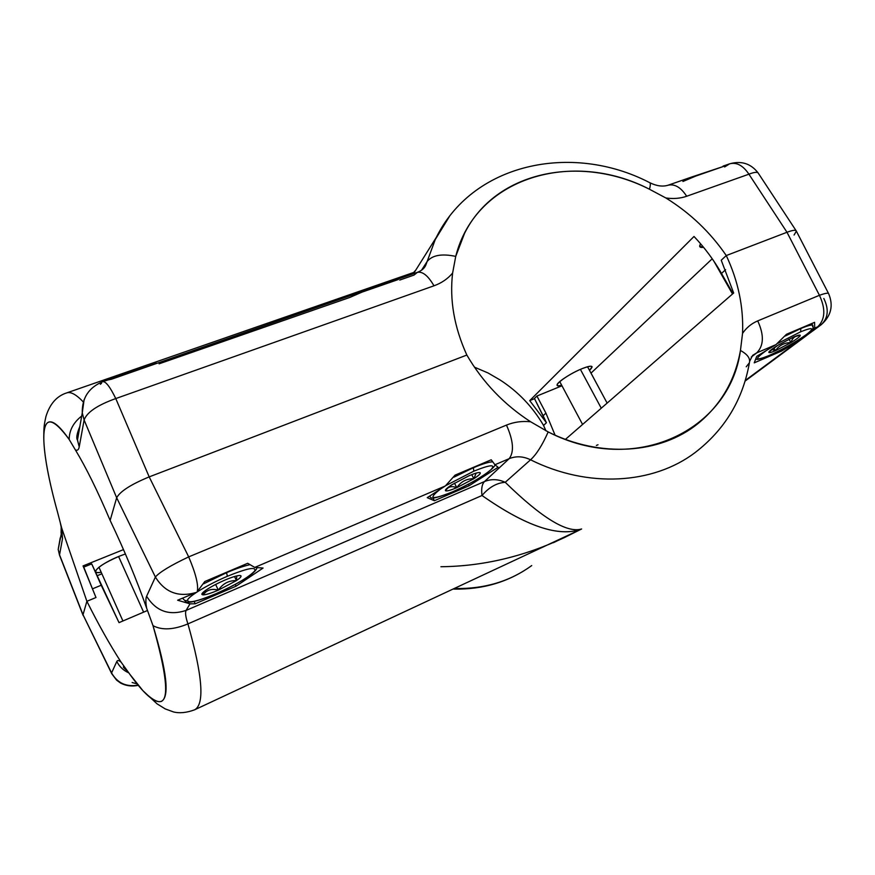 <?xml version="1.0" encoding="UTF-8"?>
<svg xmlns="http://www.w3.org/2000/svg" width="875" height="875" viewBox="0 0 875 875"><rect width="100%" height="100%" fill="white"/><g stroke="black" fill="none" stroke-linecap="round" stroke-linejoin="round"><path stroke-width="1.31" d="M236.075 586.184L263.08 568.05L254.767 567.416L445.331 485.964L427.23 497.656L434.361 500.719L469.087 485.756L498.105 467.272L494.955 464.745L509.184 458.664L484.52 481.534L186.091 610.422L190.006 603.848L195.212 603.794L236.075 586.184L235.255 584.423L236.075 586.184L195.212 603.794L190.006 603.848L186.091 610.422C169.127 615.945 155.969 611.22 146.617 596.247L155.389 577.03C164.916 592.419 178.445 597.57 195.978 592.517L177.647 600.228L190.006 603.848L177.647 600.228L195.978 592.517C178.445 597.57 164.916 592.419 155.389 577.03L116.67 497.755C120.116 491.389 130.955 484.433 149.188 476.886L188.683 556.883L506.472 425.097C514.084 421.991 522.145 420.886 530.655 421.783C504.066 404.589 482.803 382.342 466.845 355.053L149.188 476.886L188.683 556.883L506.472 425.097C513.395 440.694 514.303 451.883 509.184 458.664L494.955 464.745L491.214 459.791L455.044 475.158L445.331 485.964L254.767 567.416L247.691 563.292L204.783 581.525L197.258 591.598C198.658 585.156 195.792 573.595 188.683 556.883C170.691 565.414 159.6 572.13 155.389 577.03C159.6 572.13 170.691 565.414 188.683 556.883C195.792 573.595 198.658 585.156 197.258 591.598L204.783 581.525L247.691 563.292L254.767 567.416L263.08 568.05L236.075 586.184M440.923 566.727C482.738 566.311 523.873 556.609 564.353 537.6L581.645 528.97C559.18 537.534 525.973 526.378 482.016 495.502C488.961 487.309 496.705 482.902 505.225 482.3L530.556 459.802C523.272 456.247 516.152 455.875 509.184 458.664L484.52 481.534C491.225 478.811 498.127 479.073 505.225 482.3C541.669 517.902 567.142 533.455 581.645 528.97L194.556 709.833C204.838 704.43 202.617 675.784 187.917 623.897L482.016 495.502C526.138 526.433 559.344 537.589 581.645 528.97L553.427 542.697L581.645 528.97C567.142 533.455 541.669 517.902 505.225 482.3L530.556 459.802C588.055 488.48 653.166 484.302 694.947 452.692C724.675 429.866 742.82 399.897 749.405 362.775C750.477 358.455 747.491 354.342 740.447 350.459C729.673 430.303 634.977 476.591 548.177 431.922C542.336 445.123 536.462 454.42 530.556 459.802C588.055 488.48 653.166 484.302 694.958 452.681M531.727 565.567C509.906 581.427 484.345 589.072 455.044 588.514C484.345 589.072 509.906 581.427 531.727 565.567C509.283 581.787 483.306 589.63 453.786 589.094M821.155 324.756L817.677 326.812C825.212 319.517 825.803 309.006 819.438 295.302C825.398 293.169 828.483 292.666 828.691 293.781C828.483 292.666 825.398 293.169 819.438 295.302L757.717 320.895C751.472 323.531 746.419 327.688 742.547 333.386C746.419 327.688 751.472 323.531 757.717 320.895C764.192 334.972 763.875 345.625 756.755 352.855L752.653 355.359L756.755 352.855C763.875 345.625 764.192 334.972 757.717 320.895L819.438 295.302C825.803 309.006 825.212 319.517 817.677 326.812L814.669 328.103L814.592 322.339L786.483 334.283L776.005 344.619L756.755 352.855L751.242 357.077L756.755 352.855L776.005 344.619L756.733 356.355L754.228 362.852L781.528 351.094L799.848 340.025L745.259 380.472L821.155 324.756C828.209 318.15 829.095 309.378 823.823 298.452M545.934 430.784L543.55 425.425L545.934 430.784M61.184 527.538L61.086 532.995L62.508 538.628L61.655 527.92L86.888 601.3L95.988 597.516L92.466 588.842L95.988 597.516L86.888 601.3L83.005 614.764L111.573 672.941L116.812 661.478C117.491 660.045 118.912 660.275 121.089 662.145C109.889 644.809 98.492 624.531 86.888 601.3C98.492 624.531 109.889 644.809 121.089 662.145C118.912 660.275 117.491 660.045 116.812 661.478C119.416 666.673 123.408 670.469 128.8 672.886M143.03 690.802L157.008 703.806L165.211 708.903L173.502 711.944C179.594 713.453 186.605 712.753 194.556 709.833C204.838 704.43 202.617 675.784 187.917 623.897C173.578 629.836 161.941 630.427 152.994 625.658C172.703 695.439 169.389 717.15 143.03 690.812L129.806 674.264M132.125 682.511L137.091 683.9L132.125 682.511M138.272 685.344C131.961 686.667 126.066 685.913 120.575 683.058L116.605 680.148L111.759 673.75L83.005 614.764L111.573 672.941C117.425 683.102 126.263 687.17 138.108 685.147C126.263 687.17 117.425 683.102 111.573 672.941L116.812 661.478M794.073 235.036L796.381 231.131C795.867 229.742 792.739 230.114 786.986 232.269L748.923 174.191L686.678 196.252C680.345 198.461 673.4 199.03 665.853 197.969C690.113 212.986 710.259 232.181 726.272 255.555C738.227 281.083 743.652 307.016 742.547 333.386L740.447 350.459L742.547 333.386C743.652 307.016 738.227 281.083 726.272 255.555L786.986 232.269L819.438 295.302L786.986 232.269C792.87 230.07 796.009 229.72 796.403 231.219L828.494 293.409M484.52 481.534L186.091 610.422C185.03 612.522 185.631 617.017 187.917 623.897L482.016 495.502C481.141 488.775 481.972 484.116 484.52 481.534C481.972 484.116 481.141 488.775 482.016 495.502C488.961 487.309 496.705 482.902 505.225 482.3C498.127 479.073 491.225 478.811 484.52 481.534M423.511 268.538L425.939 264.797C424.637 268.177 421.728 270.714 417.233 272.387C422.516 271.184 428.094 275.658 433.967 285.808C441.558 283.062 447.781 278.808 452.616 273.055C449.444 299.852 454.191 327.184 466.845 355.053C482.803 382.342 504.066 404.589 530.655 421.783L548.177 431.922L530.655 421.783C522.145 420.886 514.084 421.991 506.472 425.097C513.395 440.694 514.303 451.883 509.184 458.664C516.152 455.875 523.272 456.247 530.556 459.802C536.462 454.42 542.336 445.123 548.177 431.922C600.852 458.303 660.537 453.819 697.802 423.719C720.847 404.906 735.066 380.483 740.447 350.459C747.491 354.342 750.477 358.455 749.405 362.775L746.244 366.789M186.091 610.422C169.127 615.945 155.969 611.22 146.617 596.247C145.633 598.511 145.644 602.47 146.639 608.147L152.994 625.658C161.941 630.427 173.578 629.836 187.917 623.897C185.631 617.017 185.03 612.522 186.091 610.422M128.614 672.58L121.089 662.145L128.614 672.58C143.577 693.842 154.514 703.445 161.416 701.4C169.739 696.905 166.928 671.661 152.994 625.658L146.639 608.147C136.62 579.677 124.458 550.43 110.141 520.417L116.67 497.755L84.12 419.989L79.22 446.873C78.63 449.903 77.339 450.898 75.348 449.848C86.067 467.545 97.672 491.072 110.141 520.417C97.672 491.072 86.067 467.545 75.348 449.848C77.339 450.898 78.63 449.903 79.22 446.873L77.459 440.081L79.975 425.841L77.416 439.666L79.22 446.873L84.12 419.989C86.877 412.278 97.431 405.136 115.773 398.562C110.108 386.936 105.777 381.303 102.791 381.664C105.777 381.303 110.108 386.936 115.773 398.562L149.188 476.886C130.955 484.433 120.116 491.389 116.67 497.755L84.12 419.989L82.261 412.88L84.12 419.989C86.877 412.278 97.431 405.136 115.773 398.562L149.188 476.886L466.845 355.053C454.191 327.184 449.444 299.852 452.616 273.055L455.733 256.386C475.584 177.319 572.141 149.133 649.458 189.241C650.595 185.062 650.595 182.831 649.469 182.547C650.595 182.831 650.595 185.062 649.458 189.241L665.853 197.969C673.4 199.03 680.345 198.461 686.678 196.252C680.87 187.327 674.636 183.662 667.986 185.248C674.636 183.662 680.87 187.327 686.678 196.252L748.923 174.191C754.534 172.003 757.717 171.752 758.472 173.469C757.717 171.752 754.534 172.003 748.923 174.191C743.017 165.43 736.575 161.973 729.586 163.844C736.575 161.973 743.017 165.43 748.923 174.191L786.986 232.269L726.272 255.555L721.241 260.225L733.666 293.005L565.469 439.348L733.666 293.005L721.241 260.225L726.272 255.555C710.259 232.181 690.113 212.986 665.853 197.969L649.458 189.241C580.573 154.12 495.688 170.866 464.592 233.253L455.733 256.386C441.777 253.455 432.239 255.161 427.142 261.516L421.52 270.244L427.142 261.516C432.239 255.161 441.777 253.455 455.733 256.386L452.616 273.055C447.781 278.808 441.558 283.062 433.967 285.808L115.773 398.562L433.967 285.808C428.181 275.789 422.658 271.294 417.397 272.333L414.039 275.078L399.744 280.055M127.608 672.328L126.317 669.408L127.608 672.328M119.022 622.639L147.492 610.498L119.022 622.639L91.7 563.894L101.205 585.244L92.466 588.842L83.759 567.109L91.7 563.894L83.759 567.109L92.466 588.842L101.205 585.244L119.022 622.639M591.019 373.111L712.228 258.781L590.986 373.133L603.608 396.561L591.019 373.111M536.911 396.036L561.98 385.788L536.911 396.036L545.923 413.098L536.911 396.036L534.428 398.508L536.911 396.036M555.078 435.148L545.923 413.098L543.134 415.745L534.428 398.508L546.427 422.745L543.134 415.745L545.923 413.098L555.078 435.148M546.427 422.745L543.55 425.425L546.427 422.745L529.725 400.63L694.006 236.469C704.714 247.767 713.88 260.094 721.492 273.438L732.966 293.628L721.492 273.438L725.616 269.675L721.492 273.438C713.88 260.094 704.714 247.767 694.006 236.469L529.725 400.63L534.516 398.672L529.725 400.63L546.427 422.745M185.369 600.567L186.43 600.567M194.152 601.453L195.212 603.794L194.152 601.453M498.105 467.272L469.087 485.756L468.333 484.269L469.087 485.756L434.361 500.719L427.23 497.656L445.331 485.964L455.044 475.158L491.214 459.791L494.955 464.745L498.105 467.272M432.961 497.941L434.361 500.719L432.961 497.941M780.861 349.913L781.528 351.094L754.228 362.852L756.733 356.355L776.005 344.619L786.483 334.283L814.592 322.339L814.669 328.103L811.584 331.625L799.848 340.025L781.528 351.094L780.861 349.913M811.07 330.75L811.584 331.625L811.07 330.75M812.547 326.627L812.919 325.686C812.656 324.319 808.609 325.27 800.789 328.541L800.68 331.778L778.072 343.252L800.68 331.778L800.789 328.541C808.609 325.27 812.656 324.319 812.919 325.686C812.438 327.578 815.784 326.802 807.898 333.473C796.578 341.633 783.53 349.038 768.764 355.698L768.523 355.764M412.202 274.137L415.931 269.916M413.547 273.667L449.4 216.508L435.269 239.531L425.928 264.797L423.883 268.133L425.928 264.797M413.284 272.639L406 276.292L413.284 272.639M413.317 272.584L66.708 392.897C70.667 391.486 76.191 394.494 83.278 401.909C76.191 394.494 70.667 391.486 66.719 392.897C56.788 396.014 49.875 403.867 45.959 416.456C43.673 426.617 43.914 428.509 43.772 437.489C44.034 416.139 52.5 416.795 69.18 439.469C69.245 430.325 73.413 422.527 81.692 416.052C73.413 422.527 69.245 430.325 69.18 439.469L75.348 449.848L69.18 439.469C59.905 426.322 53.102 420.525 48.759 422.089C39.32 425.37 44.013 463.63 57.575 512.28C48.562 479.719 43.958 454.781 43.772 437.489M690.944 177.264L724.194 166.195L695.778 176.072L682.916 181.486M649.469 182.547C571.714 142.188 471.373 163.078 435.269 239.531L427.142 261.516M488.042 372.969L474.447 367.161L488.042 372.969L500.062 379.958L488.042 372.969M107.362 380.078L111.475 379.236L357.372 293.191M357.427 293.169L417.233 272.387M61.053 532.656L62.508 538.628L59.544 554.848L58.198 549.423L60.222 537.928M84.109 399.656L82.261 412.88L84.109 399.656M60.43 523.458C61.403 527.439 61.72 530.731 61.381 533.323L58.198 549.423L59.511 555.133L83.223 615.628M723.034 166.119L729.586 163.844L724.642 166.961M61.655 527.92L57.575 512.28L61.655 527.92L62.508 538.628L59.544 554.848L83.005 614.764L86.888 601.3L61.655 527.92M700.623 243.808L699.672 246.378L703.566 247.319C699.694 247.866 698.709 246.695 700.623 243.808M156.559 363.158L105.667 380.745M582.345 368.561C571.091 373.013 556.183 382.812 557.134 385.066C557.342 385.897 558.852 385.941 561.663 385.186C548.603 389.091 565.808 375.069 582.345 368.561C592.014 364.984 594.398 365.586 589.488 370.355L592.102 366.855C591.62 365.619 588.372 366.188 582.345 368.561M119.383 556.194C105 562.417 97.07 567.481 95.583 571.375C95.725 572.567 97.595 572.862 101.194 572.25C87.861 574.93 100.286 563.741 119.383 556.194L125.398 553.962L119.383 556.194M123.495 549.598L83.059 565.917L123.495 549.598M96.994 575.794L101.883 573.803L96.994 575.794M95.988 597.516L83.059 565.917L95.988 597.516M500.062 379.958C518.109 391.639 532.602 406.788 543.55 425.425C532.602 406.788 518.109 391.639 500.062 379.958M596.378 445.419L598.019 444.762M768.961 355.578C782.983 349.245 795.484 342.223 806.466 334.502C814.975 327.775 813.039 326.867 800.68 331.778C813.039 326.867 814.975 327.775 806.466 334.502C795.484 342.223 782.983 349.245 768.961 355.578L768.961 355.578C754.655 361.277 753.78 359.581 766.347 350.503C753.78 359.581 754.655 361.277 768.961 355.578M790.945 342.606L775.458 350.7C770.777 352.68 768.589 353.139 768.873 352.089C769.562 350.809 772.592 348.534 777.941 345.242L793.767 336.962C798.503 334.983 800.636 334.567 800.188 335.716C799.312 337.083 796.239 339.38 790.945 342.606L788.977 339.183L790.945 342.606C784.262 342.661 779.1 345.363 775.458 350.7L771.75 349.344L775.458 350.7L773.839 347.856L775.458 350.7L790.945 342.606C784.262 342.661 779.1 345.363 775.458 350.7C770.777 352.68 768.589 353.139 768.873 352.089L777.941 345.242L793.767 336.962L800.144 335.158L800.188 335.716C795.539 335.377 792.466 337.684 790.945 342.606C796.239 339.38 799.312 337.083 800.188 335.716C795.539 335.377 792.466 337.684 790.945 342.606M785.345 335.989L800.789 328.541L785.345 335.989M799.105 335.125L800.188 335.716L799.105 335.125M429.286 496.333C432.195 497.011 426.956 501.802 452.277 491.98L452.43 491.892C431.528 500.183 427.47 499.297 440.234 489.256C427.47 499.297 431.528 500.183 452.43 491.892C469.689 484.127 482.53 476.744 490.93 469.744C496.059 464.056 490.35 464.538 473.791 471.188L446.108 485.439L473.791 471.188L473.419 467.731L473.791 471.188C490.35 464.538 496.059 464.056 490.93 469.744C482.53 476.744 469.689 484.127 452.43 491.892L452.113 492.023M473.834 478.713L456.783 487.67C450.745 490.219 447.038 491.269 445.637 490.82C444.686 490.131 446.688 488.152 451.642 484.892L469.109 475.716C475.267 473.134 478.942 472.128 480.145 472.697C480.878 473.495 478.778 475.508 473.834 478.713L471.745 474.644L473.834 478.713C466.583 478.647 460.895 481.633 456.783 487.67C451.555 485.636 447.836 486.686 445.637 490.82L445.823 489.464L445.637 490.82C447.038 491.269 450.745 490.219 456.783 487.67L454.486 483.142L456.783 487.67L473.834 478.713C466.583 478.647 460.895 481.633 456.783 487.67C451.555 485.636 447.836 486.686 445.637 490.82L445.605 489.77L451.642 484.892L469.109 475.716C475.267 473.134 478.942 472.128 480.145 472.697L479.194 472.522L480.145 472.697C480.878 473.495 478.778 475.508 473.834 478.713L476.175 473.113L473.834 478.713M453.884 477.17L473.419 467.731C482.792 463.794 489.191 461.836 492.592 461.847C489.191 461.836 482.792 463.794 473.419 467.731L453.884 477.17M143.609 612.15L118.595 556.522L143.609 612.15M183.083 598.795L186.211 601.978C188.048 602.798 194.939 602.58 215.895 593.786L215.983 593.709C235.9 584.773 248.784 577.216 254.658 571.014C256.594 566.388 247.505 568.148 227.369 576.275L226.559 572.688L203.667 583.778L226.559 572.688L227.369 576.275C208.983 584.084 190.094 595.284 187.677 599.714C187.031 603.772 196.47 601.759 215.983 593.709C235.9 584.773 248.784 577.216 254.658 571.014C256.594 566.388 247.505 568.148 227.369 576.275C208.983 584.084 190.094 595.284 187.677 599.714C187.031 603.772 196.47 601.759 215.983 593.709L215.786 593.786M240.089 575.509L240.909 575.794C241.533 576.548 240.045 578.145 236.447 580.606C228.823 580.42 222.775 583.614 218.302 590.166L215.655 584.445L218.302 590.166L236.447 580.606L236.797 575.914L236.447 580.606L218.302 590.166C211.137 593.195 206.095 594.77 203.175 594.88C200.714 594.737 201.742 593.086 206.248 589.925C211.203 586.622 217.405 583.341 224.875 580.103C232.214 577.019 237.245 575.487 239.947 575.498C242.156 575.772 240.986 577.478 236.447 580.606L234.544 576.516L236.447 580.606C228.823 580.42 222.775 583.614 218.302 590.166C211.761 588.328 206.719 589.892 203.175 594.88L203.055 592.419M226.559 572.688C236.031 568.695 243.655 566.059 249.452 564.802C243.655 566.059 236.031 568.695 226.559 572.688M240.909 575.794L239.947 575.498C237.245 575.487 232.214 577.019 224.875 580.103C217.405 583.341 211.203 586.622 206.248 589.925L202.202 593.37L203.175 594.88C206.095 594.77 211.137 593.195 218.302 590.166C211.761 588.328 206.719 589.892 203.175 594.88M817.677 326.812L813.761 329.711L814.669 328.103L817.677 326.812M116.67 497.755L110.141 520.417C124.458 550.43 136.62 579.677 146.639 608.147C145.644 602.47 145.633 598.511 146.617 596.247L155.389 577.03L116.67 497.755M398.311 279.508L361.998 292.13L349.923 297.402L159.075 363.825M101.555 383.261L100.373 384.278M601.267 408.209L580.409 369.381L601.267 408.209M745.084 381.084L806.192 335.825M812.744 330.98L820.411 325.303M821.177 324.745C831.119 315.984 833.623 305.67 828.691 293.781M749.667 361.211L752.642 355.359M125.486 668.292L123.484 666.663C122.927 666.914 124.25 668.358 127.477 670.994M690.889 177.286L667.778 185.325C662.408 186.834 656.425 185.97 649.852 182.733M79.866 426.431C76.869 433.573 76.07 438.123 77.459 440.081L82.261 412.88C81.955 397.895 88.802 387.494 102.802 381.653L107.198 380.133M796.064 230.65L758.472 173.469M82.961 615.048L59.511 555.133L58.198 549.423M758.078 172.867C750.827 163.527 741.333 160.508 729.586 163.844M412.978 273.022L411.622 274.334M755.683 359.078C757.061 358.706 754.337 361.43 768.764 355.698M452.277 491.98C464.231 486.773 475.18 480.889 485.133 474.316C492.833 468.584 495.983 465.27 494.561 464.384M98.952 567.219L122.916 620.977M215.895 593.786C231.919 586.884 247.122 578.036 251.88 573.956C255.369 570.981 257.042 568.859 256.889 567.58M587.552 366.745L607.13 403.102M559.737 381.587L582.586 424.462M812.667 325.248L811.694 323.575M713.792 261.056L732.517 294.011"/></g></svg>
